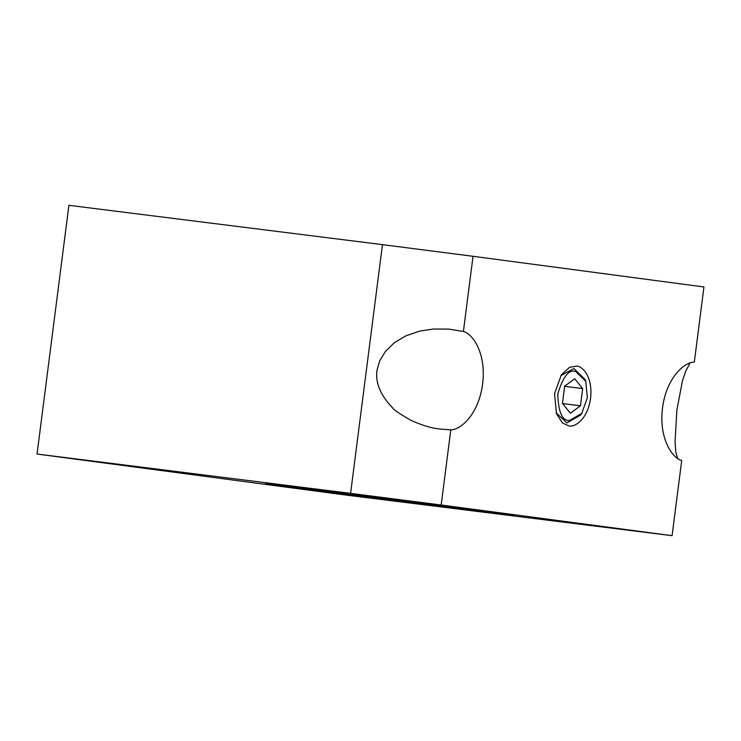 <?xml version="1.0" encoding="UTF-8"?>
<svg xmlns="http://www.w3.org/2000/svg" width="741" height="741" viewBox="0 0 741 741"><rect width="100%" height="100%" fill="white"/><g stroke="black" fill="none" stroke-linecap="round" stroke-linejoin="round"><path stroke-width="1.11" d="M440.293 429.058L450.806 429.836C460.096 430.197 478.649 414.877 482.595 384.042C486.55 353.198 472.48 333.543 463.403 331.477L448.694 329.106L433.541 329.023L420.008 331.032L406.059 335.747L394.268 342.759L385.366 351.503L379.614 361.006L376.974 370.352C375.242 382.773 380.476 395.314 392.684 407.967C393.628 409.754 399.862 413.96 411.394 420.573C422.778 425.584 432.411 428.418 440.293 429.058L440.608 429.095M463.403 331.477L473.036 256.293L382.458 244.641L350.595 493.367L441.173 505.019L450.806 429.836M441.173 505.019L672.087 535.678L681.72 460.504C672.652 458.429 658.573 438.774 662.528 407.93C666.474 377.095 685.027 361.775 694.317 362.136L703.95 286.962L473.036 256.293M576.387 366.137L569.625 367.295L561.391 374.742L554.546 393.749L556.491 413.811L562.549 423L568.736 425.834C573.849 427.733 587.483 420.434 590.558 398.38C593.143 376.252 581.805 365.637 576.387 366.137M560.826 375.594L573.914 368.546L585.066 379.485L585.76 381.346L587.354 397.824L581.731 413.432L569.421 420.49C562.262 420.962 558.381 412.135 557.788 394.027C562.928 376.678 568.893 369.157 575.701 371.482L585.76 381.346M581.731 413.432L580.601 415.062L566.948 422.898L556.148 412.848M580.453 405.799L570.357 413.219L562.465 403.41L564.67 386.172L574.766 378.753L582.667 388.562L580.453 405.799L562.576 403.558M564.651 386.311L582.667 388.562M672.087 535.678L345.936 495.062L37.05 454.038L350.595 493.367M464.913 509.4C496.942 513.439 543.301 519.089 489.162 511.883L314.962 489.486C282.932 485.448 236.574 479.798 290.713 486.994L514.3 515.375M314.962 489.486L265.574 483.512M382.458 244.641L68.913 205.322L37.05 454.038M677.691 458.346L675.829 452.288L675.051 441.756L676.866 410.171L682.489 380.587L685.833 371.019L689.964 363.136"/></g></svg>
